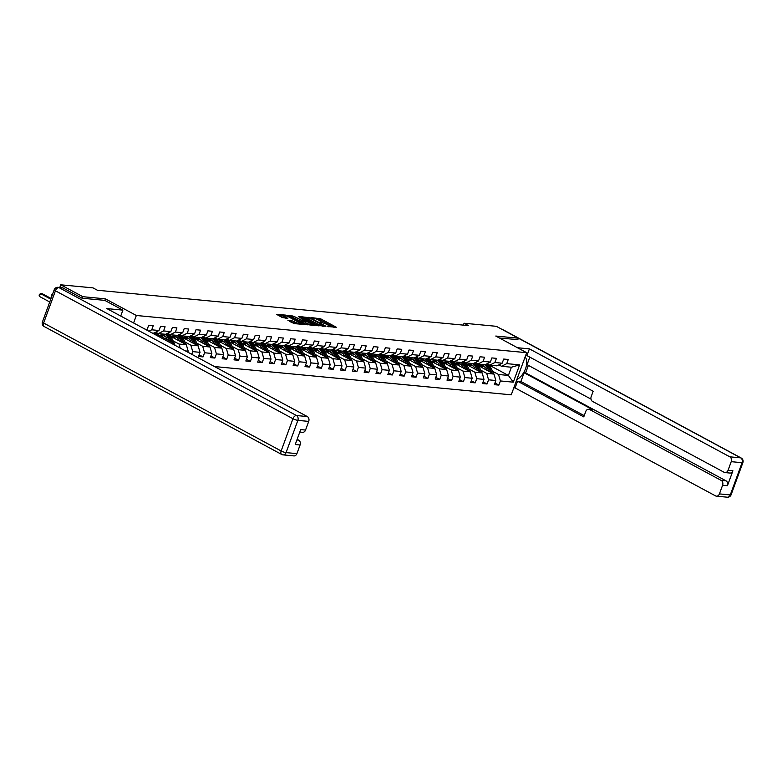 <?xml version="1.0" encoding="UTF-8"?>
<svg xmlns="http://www.w3.org/2000/svg" width="782" height="782" viewBox="0 0 782 782"><rect width="100%" height="100%" fill="white"/><g stroke="black" fill="none" stroke-linecap="round" stroke-linejoin="round"><path stroke-width="1.17" d="M327.423 326.514L336.338 327.247L320.737 318.841L311.216 317.551L313.455 318.303A3.881 0.753 20.1 0 1 318.606 320.024L319.906 320.718A3.881 0.753 20.1 0 1 321.167 321.832A3.881 0.753 20.1 0 1 320.297 321.988L319.359 322.164L321.51 322.643A3.881 0.753 20.1 0 1 326.671 324.364L327.971 325.068A3.881 0.753 20.1 0 1 329.232 326.172A3.881 0.753 20.1 0 1 328.362 326.329L327.423 326.514M288.02 320.317L294.13 323.611L303.191 324.393L285.586 315.107L276.525 314.315L282.204 317.512L287.854 318.362L284.834 316.602A3.245 0.635 20.1 0 1 283.778 315.674A3.245 0.635 20.1 0 1 285.645 315.762A3.245 0.635 20.1 0 1 288.812 316.984L299.086 322.516A3.245 0.635 20.1 0 1 300.141 323.435A3.245 0.635 20.1 0 1 298.274 323.357A3.245 0.635 20.1 0 1 295.107 322.135L291.784 320.669L287.923 320.581M104.856 300.415L105.433 298.851L82.824 296.691L60.752 284.804L59.774 287.483M105.433 298.851L136.332 315.488L526.677 352.692L511.252 394.832L214.473 366.553M517.811 339.73L518.378 338.195L495.768 336.045L526.677 352.692M518.378 338.195L496.306 326.309L464.068 323.24L463.374 325.126M60.752 284.804L92.99 287.874L97.408 290.249L468.477 325.615L464.068 323.24M315.674 325.273L325.947 326.25L310.346 317.854L299.682 316.524L315.674 325.273M314.491 325.547L304.1 324.168L288.099 315.42L293.749 316.27L301.686 320.219L304.452 320.405L298.509 316.612L314.491 325.547M133.595 322.986L136.332 315.488M145.081 329.173L147.192 329.378L148.707 325.214L153.262 325.654L151.737 329.808L159.02 330.503L160.545 326.348L165.09 326.778L163.575 330.933L170.857 331.627L172.372 327.472L176.928 327.902L175.403 332.067L182.685 332.761L184.21 328.596L188.755 329.036L187.24 333.191L194.523 333.885L196.038 329.73L200.593 330.16L199.068 334.315L206.35 335.009L207.875 330.854L212.43 331.285L210.905 335.449L218.188 336.143L219.713 331.979L224.258 332.418L222.733 336.573L230.016 337.267L231.54 333.112L236.096 333.543L234.571 337.697L241.853 338.391L243.378 334.237L247.923 334.676L246.408 338.831L253.691 339.525L255.206 335.37L259.761 335.801L258.236 339.955L265.518 340.649L267.043 336.495L271.589 336.925L270.073 341.089L277.356 341.783L278.871 337.619L283.426 338.059L281.901 342.213L289.184 342.907L290.709 338.753L295.254 339.183L293.739 343.337L301.021 344.031L302.536 339.877L307.091 340.307L305.567 344.471L312.849 345.165L314.374 341.001L318.929 341.441L317.404 345.595L324.686 346.289L326.211 342.135L330.757 342.565L329.232 346.719L336.514 347.413L338.039 343.259L342.594 343.689L341.069 347.853L348.352 348.547L349.877 344.383L354.422 344.823L352.907 348.977L360.189 349.671L361.704 345.517L366.259 345.947L364.735 350.101L372.017 350.795L373.542 346.641L378.087 347.071L376.572 351.235L383.854 351.929L385.37 347.765L389.925 348.205L388.4 352.359L395.682 353.053L397.207 348.899L401.752 349.329L400.237 353.484L407.52 354.178L409.035 350.023L413.59 350.453L412.065 354.617L419.348 355.311L420.872 351.147L425.428 351.587L423.903 355.742L431.185 356.436L432.7 352.281L437.255 352.711L435.73 356.875L443.013 357.56L444.538 353.405L449.093 353.845L447.568 358L454.85 358.694L456.375 354.539L460.921 354.969L459.405 359.124L466.688 359.818L468.203 355.663L472.758 356.093L471.233 360.258L478.516 360.952L480.04 356.788L484.586 357.227L483.071 361.382L490.353 362.076L491.868 357.921L496.423 358.352L494.898 362.506L502.181 363.2L503.706 359.046L508.251 359.476L506.736 363.64L519.629 364.862L513.295 382.173L500.402 380.951L498.877 385.106L494.322 384.676L495.847 380.511L488.564 379.817L487.039 383.982L482.494 383.542L484.009 379.387L476.737 378.693L475.212 382.848L470.656 382.418L472.181 378.263L464.899 377.569L463.374 381.724L458.829 381.293L460.344 377.129L453.061 376.435L451.546 380.599L446.991 380.16L448.516 376.005L441.234 375.311L439.709 379.466L435.163 379.035L436.679 374.881L429.396 374.187L427.881 378.341L423.326 377.911L424.851 373.747L417.568 373.053L416.044 377.217L411.498 376.777L413.013 372.623L405.731 371.929L404.216 376.083L399.661 375.653L401.186 371.499L393.903 370.805L392.378 374.959L387.823 374.519L389.348 370.365L382.066 369.671L380.541 373.825L375.995 373.395L377.52 369.241L370.238 368.547L368.713 372.701L364.158 372.271L365.683 368.107L358.4 367.413L356.875 371.577L352.33 371.137L353.845 366.983L346.563 366.289L345.048 370.443L340.493 370.013L342.017 365.859L334.735 365.165L333.21 369.319L328.665 368.889L330.18 364.725L322.898 364.031L321.382 368.195L316.827 367.755L318.352 363.601L311.07 362.907L309.545 367.061L305 366.631L306.515 362.477L299.232 361.783L297.717 365.937L293.162 365.507L294.687 361.343L287.405 360.649L285.88 364.813L281.325 364.373L282.849 360.219L275.567 359.525L274.042 363.679L269.497 363.249L271.022 359.094L263.739 358.4L262.214 362.555L257.659 362.125L259.184 357.961L251.902 357.266L250.377 361.431L245.831 360.991L247.347 356.836L240.064 356.142L238.549 360.297L233.994 359.867L235.519 355.712L228.236 355.018L226.712 359.173L222.166 358.743L223.681 354.578L216.399 353.884L214.884 358.048L210.329 357.609L211.854 353.454L204.571 352.76L203.046 356.915L198.501 356.484L200.016 352.33L192.734 351.636L191.756 354.314M187.817 352.193L188.188 351.196L185.49 350.942M159.02 330.503L153.819 333.152L152.187 332.995M151.737 329.808L148.922 331.245M155.745 332.174L158.375 333.591L165.657 334.285L170.857 331.627M163.575 330.933L158.375 333.591M171.326 343.308L174.484 343.611L158.805 335.165M167.583 333.298L170.202 334.716L177.485 335.41L182.685 332.761M174.484 343.611L174.963 345.273M175.403 332.067L170.202 334.716M170.642 336.299L186.321 344.735L179.039 344.041L173.125 340.864M165.774 336.905L163.536 335.693M179.41 334.432L182.04 335.849L189.322 336.543L194.523 333.885M179.039 344.041L180.212 348.098M186.321 344.735L188.188 351.196M187.24 333.191L182.04 335.849M182.48 337.423L198.149 345.869L190.867 345.175L184.953 341.988M177.602 338.029L175.373 336.827M191.248 335.556L193.868 336.974L201.15 337.668L206.35 335.009M190.867 345.175L192.734 351.636M198.149 345.869L200.016 352.33M199.068 334.315L193.868 336.974M194.307 338.547L209.987 346.993L202.704 346.299L196.79 343.112M189.44 339.153L187.201 337.951M203.076 336.68L205.705 338.098L212.987 338.792L218.188 336.143M202.704 346.299L204.571 352.76M209.987 346.993L211.854 353.454M210.905 335.449L205.705 338.098M206.145 339.681L221.824 348.127L214.542 347.433L208.618 344.246M201.277 340.287L199.039 339.075M214.913 337.814L217.543 339.232L224.825 339.926L230.016 337.267M214.542 347.433L216.399 353.884M221.824 348.127L223.681 354.578M222.733 336.573L217.543 339.232M217.973 340.805L233.652 349.251L226.369 348.557L220.456 345.37M213.105 341.411L210.866 340.209M226.741 338.938L229.37 340.356L236.653 341.05L241.853 338.391M226.369 348.557L228.236 355.018M233.652 349.251L235.519 355.712M234.571 337.697L229.37 340.356M229.81 341.93L245.489 350.375L238.207 349.681L232.293 346.494M224.942 342.536L222.704 341.333M238.578 340.062L241.208 341.48L248.49 342.174L253.691 339.525M238.207 349.681L240.064 356.142M245.489 350.375L247.347 356.836M246.408 338.831L241.208 341.48M241.638 343.063L257.317 351.509L250.035 350.815L244.121 347.628M236.77 343.669L234.532 342.457M250.406 341.196L253.036 342.614L260.318 343.308L265.518 340.649M250.035 350.815L251.902 357.266M257.317 351.509L259.184 357.961M258.236 339.955L253.036 342.614M253.476 344.188L269.155 352.633L261.872 351.939L255.958 348.752M248.608 344.794L246.369 343.591M262.244 342.32L264.873 343.738L272.156 344.432L277.356 341.783M261.872 351.939L263.739 358.4M269.155 352.633L271.022 359.094M270.073 341.089L264.873 343.738M265.303 345.312L280.982 353.757L273.7 353.063L267.786 349.877M260.435 345.918L258.197 344.715M274.081 343.454L276.701 344.862L283.983 345.556L289.184 342.907M273.7 353.063L275.567 359.525M280.982 353.757L282.849 360.219M281.901 342.213L276.701 344.862M277.141 346.446L292.82 354.891L285.538 354.197L279.624 351.01M272.273 347.052L270.034 345.84M285.909 344.579L288.538 345.996L295.821 346.69L301.021 344.031M285.538 354.197L287.405 360.649M292.82 354.891L294.687 361.343M293.739 343.337L288.538 345.996M288.978 347.57L304.648 356.015L297.365 355.321L291.451 352.135M284.101 348.176L281.872 346.973M297.747 345.703L300.366 347.12L307.649 347.814L312.849 345.165M297.365 355.321L299.232 361.783M304.648 356.015L306.515 362.477M305.567 344.471L300.366 347.12M300.806 348.694L316.485 357.139L309.203 356.445L303.289 353.259M295.938 349.3L293.7 348.098M309.574 346.837L312.204 348.244L319.486 348.938L324.686 346.289M309.203 356.445L311.07 362.907M316.485 357.139L318.352 363.601M317.404 345.595L312.204 348.244M312.644 349.828L328.323 358.273L321.04 357.579L315.117 354.393M307.776 350.434L305.537 349.222M321.412 347.961L324.041 349.378L331.324 350.072L336.514 347.413M321.04 357.579L322.898 364.031M328.323 358.273L330.18 364.725M329.232 346.719L324.041 349.378M324.471 350.952L340.15 359.397L332.868 358.703L326.954 355.517M319.603 351.558L317.365 350.356M333.24 349.085L335.869 350.502L343.151 351.196L348.352 348.547M332.868 358.703L334.735 365.165M340.15 359.397L342.017 365.859M341.069 347.853L335.869 350.502M336.309 352.086L351.988 360.522L344.706 359.828L338.792 356.641M331.441 352.692L329.202 351.48M345.077 350.219L347.707 351.626L354.989 352.32L360.189 349.671M344.706 359.828L346.563 366.289M351.988 360.522L353.845 366.983M352.907 348.977L347.707 351.626M348.137 353.21L363.816 361.655L356.533 360.961L350.619 357.775M343.269 353.816L341.03 352.614M356.905 351.343L359.534 352.76L366.817 353.454L372.017 350.795M356.533 360.961L358.4 367.413M363.816 361.655L365.683 368.107M364.735 350.101L359.534 352.76M359.974 354.334L375.653 362.78L368.371 362.086L362.457 358.899M355.106 354.94L352.868 353.738M368.742 352.467L371.372 353.884L378.654 354.578L383.854 351.929M368.371 362.086L370.238 368.547M375.653 362.78L377.52 369.241M376.572 351.235L371.372 353.884M371.802 355.468L387.481 363.904L380.199 363.219L374.285 360.033M366.934 356.074L364.695 354.862M380.58 353.601L383.2 355.018L390.482 355.712L395.682 353.053M380.199 363.219L382.066 369.671M387.481 363.904L389.348 370.365M388.4 352.359L383.2 355.018M383.639 356.592L399.319 365.038L392.036 364.344L386.122 361.157M378.771 357.198L376.533 355.996M392.408 354.725L395.037 356.142L402.319 356.836L407.52 354.178M392.036 364.344L393.903 370.805M399.319 365.038L401.186 371.499M400.237 353.484L395.037 356.142M395.477 357.716L411.146 366.162L403.864 365.468L397.95 362.281M390.599 358.322L388.371 357.12M404.245 355.849L406.865 357.266L414.147 357.961L419.348 355.311M403.864 365.468L405.731 371.929M411.146 366.162L413.013 372.623M412.065 354.617L406.865 357.266M407.305 358.85L422.984 367.296L415.701 366.602L409.788 363.415M402.437 359.456L400.198 358.244M416.073 356.983L418.702 358.4L425.985 359.094L431.185 356.436M415.701 366.602L417.568 373.053M422.984 367.296L424.851 373.747M423.903 355.742L418.702 358.4M419.142 359.974L434.821 368.42L427.539 367.726L421.615 364.539M414.274 360.58L412.036 359.378M427.91 358.107L430.54 359.525L437.822 360.219L443.013 357.56M427.539 367.726L429.396 374.187M434.821 368.42L436.679 374.881M435.73 356.875L430.54 359.525M430.97 361.098L446.649 369.544L439.367 368.85L433.453 365.663M426.102 361.704L423.864 360.502M439.738 359.241L442.368 360.649L449.65 361.343L454.85 358.694M439.367 368.85L441.234 375.311M446.649 369.544L448.516 376.005M447.568 358L442.368 360.649M442.808 362.232L458.487 370.678L451.204 369.984L445.29 366.797M437.94 362.838L435.701 361.626M451.576 360.365L454.205 361.783L461.488 362.477L466.688 359.818M451.204 369.984L453.061 376.435M458.487 370.678L460.344 377.129M459.405 359.124L454.205 361.783M454.635 363.356L470.314 371.802L463.032 371.108L457.118 367.921M449.767 363.962L447.529 362.76M463.403 361.489L466.033 362.907L473.315 363.601L478.516 360.952M463.032 371.108L464.899 377.569M470.314 371.802L472.181 378.263M471.233 360.258L466.033 362.907M466.473 364.48L482.152 372.926L474.87 372.232L468.956 369.045M461.605 365.086L459.366 363.884M475.241 362.623L477.87 364.031L485.153 364.725L490.353 362.076M474.87 372.232L476.737 378.693M482.152 372.926L484.009 379.387M483.071 361.382L477.87 364.031M478.301 365.614L493.98 374.06L486.697 373.366L480.783 370.179M473.433 366.22L471.194 365.008M487.078 363.747L489.698 365.165L496.981 365.859L502.181 363.2M486.697 373.366L488.564 379.817M493.98 374.06L495.847 380.511M494.898 362.506L489.698 365.165M486.883 363.845L508.398 375.428L498.535 374.49L492.621 371.303M485.27 367.345L483.032 366.142M498.906 364.871L501.536 366.289L511.399 367.227L519.629 364.862M498.535 374.49L500.402 380.951M511.399 367.227L508.398 375.428L513.295 382.173M506.736 363.64L501.536 366.289M82.824 296.691L82.266 298.235M147.192 329.378L146.293 329.828M478.77 364.304L476.727 364.119M494.947 382.985L498.877 385.106M483.11 381.86L487.039 383.982M467.255 363.024L467.284 363.043A9.462 7.449 -84.6 0 0 465.847 363.786M466.942 363.18L464.889 362.985M471.272 380.736L475.212 382.848M455.417 361.9L455.447 361.91A9.462 7.449 -84.6 0 0 454.01 362.653M455.104 362.056L453.061 361.861M459.445 379.602L463.374 381.724M443.58 360.766L443.619 360.785A9.462 7.449 -84.6 0 0 442.182 361.528M443.267 360.922L441.224 360.727M447.607 378.478L451.546 380.599M431.439 359.798L429.386 359.603M435.779 377.344L439.709 379.466M419.602 358.674L417.559 358.479M423.942 376.22L427.881 378.341M407.774 357.54L405.721 357.345M412.114 375.096L416.044 377.217M395.936 356.416L393.893 356.221M400.276 373.962L404.216 376.083M384.109 355.292L382.056 355.096M388.449 372.838L392.378 374.959M372.271 354.158L370.228 353.963M376.611 371.714L380.541 373.825M360.756 352.877L360.785 352.887A9.462 7.449 -84.6 0 0 359.349 353.64M360.443 353.034L358.391 352.838M364.774 370.58L368.713 372.701M348.919 351.744L348.948 351.763A9.462 7.449 -84.6 0 0 347.511 352.506M348.606 351.91L346.563 351.714M352.946 369.456L356.875 371.577M337.081 350.619L337.12 350.639A9.462 7.449 -84.6 0 0 335.683 351.382M336.768 350.776L334.725 350.58M341.108 368.332L345.048 370.443M324.941 349.652L322.888 349.456M329.281 367.198L333.21 369.319M313.103 348.518L311.06 348.332M317.443 366.074L321.382 368.195M301.275 347.394L299.223 347.198M305.615 364.95L309.545 367.061M289.438 346.27L287.395 346.074M293.778 363.816L297.717 365.937M277.61 345.136L275.557 344.94M281.95 362.692L285.88 364.813M265.772 344.012L263.73 343.816M270.113 361.567L274.042 363.679M253.945 342.887L251.892 342.692M258.275 360.434L262.214 362.555M242.107 341.754L240.064 341.558M246.447 359.309L250.377 361.431M230.27 340.629L228.227 340.434M234.61 358.176L238.549 360.297M218.442 339.505L216.389 339.31M222.782 357.051L226.712 359.173M206.604 338.371L204.561 338.176M210.945 355.927L214.884 358.048M194.777 337.247L192.724 337.052M199.117 354.793L203.046 356.915M182.939 336.123L180.896 335.928M171.111 334.989L169.059 334.794M159.274 333.865L157.231 333.67M334.129 327.414L320.317 319.985L316.984 319.281M307.043 318.333L301.862 317.834M324.041 325.918L310.258 318.264L308.049 317.785A3.881 0.753 20.1 0 0 307.179 317.942A3.881 0.753 20.1 0 0 308.44 319.056L317.805 324.09A3.881 0.753 20.1 0 0 322.956 325.82L324.041 325.918L323.846 326.436M307.179 317.942L306.759 319.085A3.881 0.753 20.1 0 0 308.03 320.19L308.44 319.056M319.007 325.977A3.881 0.753 20.1 0 1 317.384 325.234L308.03 320.19M290.288 316.739L291.715 316.866L292.136 315.733M302.429 321.461L299.653 320.815L291.715 316.866M311.51 324.97L312.165 325.322M306.642 323.21A3.245 0.635 20.1 0 0 309.809 324.432A3.245 0.635 20.1 0 0 311.676 324.52A3.245 0.635 20.1 0 0 310.62 323.592L307.003 321.646L302.898 320.864L306.642 323.21L306.221 324.354A3.245 0.635 20.1 0 0 307.297 324.862M302.478 322.008L303.015 321.265M306.221 324.354L302.605 322.399M295.704 323.758A3.245 0.635 20.1 0 1 294.687 323.269L289.936 321.676M283.778 315.674L283.358 316.818A3.245 0.635 20.1 0 0 284.413 317.736L284.834 316.602M285.244 318.186L284.413 317.736M283.622 316.104L278.715 315.635M300.581 324.217L299.975 323.895M493.862 373.992A3.275 2.581 -84.6 0 0 493.598 373.278L491.106 368.283A9.462 7.449 -84.6 0 0 486.14 364.226M483.55 365.956A7.849 6.188 -84.6 0 0 481.321 367.237M489.053 371.401L487.313 367.921A9.462 7.449 -84.6 0 0 484.42 364.656M479.151 364.158A9.462 7.449 -84.6 0 0 477.685 364.911M486.961 370.277L486.238 368.821A7.849 6.188 -84.6 0 0 481.692 365.389A7.849 6.188 -84.6 0 0 478.897 365.937M492.113 373.053L489.669 368.146A9.462 7.449 -84.6 0 0 485.798 364.402M480.353 366.709A7.849 6.188 95.4 0 1 482.856 365.644M485.456 364.568A9.462 7.449 95.4 0 1 488.76 368.058L490.93 372.418M482.406 365.517A7.849 6.188 -84.6 0 0 479.767 366.396M516.814 379.622A13.91 8.133 118.3 0 0 525.543 368.713A13.91 8.133 118.3 0 0 525.123 356.924M513.823 387.813L515.094 387.931L517.557 381.205L583.773 416.874L585.738 411.528A3.705 2.923 -84.6 0 1 588.738 409.26A3.705 2.923 -84.6 0 1 589.628 409.533L721.19 480.402L726.048 480.862A3.705 2.923 95.4 0 1 727.446 485.7L732.91 470.784A3.705 2.923 95.4 0 1 729.909 473.051L725.051 472.582A3.705 2.923 -84.6 0 0 728.052 470.324L731.219 461.663A3.705 2.923 -84.6 0 0 729.821 456.825L740.671 457.851L502.982 329.906M528.368 365.38L525.621 372.906L524.096 372.76L520.89 381.528L517.557 381.205M529.815 357.139L527.058 364.666L591.006 399.113M725.051 472.582A3.705 2.923 -84.6 0 1 724.152 472.308L592.59 401.449A3.705 2.923 -84.6 0 1 591.192 396.601L593.157 391.254L526.931 355.585L529.394 348.86L729.821 456.825M517.459 347.726L529.394 348.86M515.094 387.931L715.52 495.886A3.705 2.923 -84.6 0 0 716.42 496.159A3.705 2.923 -84.6 0 0 719.42 493.901L722.588 485.241A3.705 2.923 -84.6 0 0 721.19 480.402M517.84 339.652L499.366 337.98M524.096 372.76L592.971 409.856L589.628 409.533M525.621 372.906L726.048 480.862M520.89 381.528L584.222 415.643M588.738 409.26L592.072 409.582A3.705 2.923 95.4 0 1 592.971 409.856M63.049 287.981L58.953 287.59A3.705 2.923 -84.6 0 0 58.054 287.317L62.149 287.708A3.705 2.923 95.4 0 1 63.049 287.981L82.032 298.206L104.788 300.376L122.891 310.131L120.721 316.055M122.891 310.131L106.89 308.597L307.316 416.562A3.705 2.923 95.4 0 1 308.714 421.4L305.547 430.061A3.705 2.923 95.4 0 1 302.546 432.329L299.789 432.065M296.896 439.963L298.685 440.139A3.705 2.923 95.4 0 1 300.083 444.978L296.916 453.638A3.705 2.923 95.4 0 1 293.915 455.906L283.074 454.87A3.705 2.923 -84.6 0 0 286.075 452.602L296.916 453.638M305.547 430.061L300.689 429.601L295.234 444.518L300.083 444.978M298.685 440.139L297.14 439.298M482.035 372.867A3.275 2.581 -84.6 0 0 481.771 372.144L479.278 367.149A9.462 7.449 -84.6 0 0 474.312 363.092M471.722 364.823A7.849 6.188 -84.6 0 0 469.483 366.103M477.225 370.277L475.485 366.787A9.462 7.449 -84.6 0 0 472.592 363.532M475.133 369.143L474.4 367.687A7.849 6.188 -84.6 0 0 469.855 364.265A7.849 6.188 -84.6 0 0 467.069 364.803M480.285 371.929L477.831 367.012A9.462 7.449 -84.6 0 0 473.96 363.268M468.516 365.585A7.849 6.188 95.4 0 1 471.018 364.52M473.628 363.444A9.462 7.449 95.4 0 1 476.922 366.924L479.102 371.284M470.578 364.383A7.849 6.188 -84.6 0 0 467.929 365.272M470.197 371.733A3.275 2.581 -84.6 0 0 469.933 371.02L467.44 366.025A9.462 7.449 -84.6 0 0 462.475 361.968M459.884 363.698A7.849 6.188 -84.6 0 0 457.656 364.979M465.388 369.143L463.648 365.663A9.462 7.449 -84.6 0 0 460.754 362.408M463.296 368.019L462.573 366.562A7.849 6.188 -84.6 0 0 458.027 363.131A7.849 6.188 -84.6 0 0 455.232 363.679M468.447 370.795L466.004 365.888A9.462 7.449 -84.6 0 0 462.133 362.144M456.678 364.461A7.849 6.188 95.4 0 1 459.19 363.395M461.791 362.31A9.462 7.449 95.4 0 1 465.095 365.8L467.265 370.16M458.741 363.259A7.849 6.188 -84.6 0 0 456.102 364.148M458.36 370.609A3.275 2.581 -84.6 0 0 458.105 369.896L455.613 364.901A9.462 7.449 -84.6 0 0 450.637 360.844M448.057 362.574A7.849 6.188 -84.6 0 0 445.818 363.855M453.56 368.019L451.82 364.539A9.462 7.449 -84.6 0 0 448.927 361.274M451.458 366.895L450.735 365.438A7.849 6.188 -84.6 0 0 446.19 362.007A7.849 6.188 -84.6 0 0 443.404 362.555M456.62 369.671L454.166 364.754A9.462 7.449 -84.6 0 0 450.295 361.02M444.85 363.327A7.849 6.188 95.4 0 1 447.353 362.262M449.963 361.186A9.462 7.449 95.4 0 1 453.257 364.676L455.427 369.026M446.903 362.134A7.849 6.188 -84.6 0 0 444.264 363.014M446.532 369.485A3.275 2.581 -84.6 0 0 446.268 368.762L443.775 363.767A9.462 7.449 -84.6 0 0 438.81 359.71M436.219 361.44A7.849 6.188 -84.6 0 0 433.99 362.721M441.722 366.895L439.983 363.405A9.462 7.449 -84.6 0 0 437.089 360.15M431.811 359.642A9.462 7.449 -84.6 0 0 430.344 360.404M439.631 365.761L438.898 364.304A7.849 6.188 -84.6 0 0 434.362 360.883A7.849 6.188 -84.6 0 0 431.566 361.421M444.782 368.537L442.338 363.63A9.462 7.449 -84.6 0 0 438.467 359.886M433.013 362.203A7.849 6.188 95.4 0 1 435.525 361.137M438.125 360.062A9.462 7.449 95.4 0 1 441.429 363.542L443.599 367.902M435.075 361.001A7.849 6.188 -84.6 0 0 432.436 361.89M434.694 368.351A3.275 2.581 -84.6 0 0 434.43 367.638L431.947 362.643A9.462 7.449 -84.6 0 0 426.972 358.586M424.382 360.316A7.849 6.188 -84.6 0 0 422.153 361.597M429.885 365.761L428.155 362.281A9.462 7.449 -84.6 0 0 425.261 359.026M419.983 358.518A9.462 7.449 -84.6 0 0 418.517 359.27M427.793 364.637L427.07 363.18A7.849 6.188 -84.6 0 0 422.524 359.749A7.849 6.188 -84.6 0 0 419.738 360.297M432.954 367.413L430.501 362.506A9.462 7.449 -84.6 0 0 426.63 358.762M421.185 361.079A7.849 6.188 95.4 0 1 423.688 360.013M426.298 358.928A9.462 7.449 95.4 0 1 429.592 362.418L431.762 366.778M423.238 359.876A7.849 6.188 -84.6 0 0 420.599 360.766M422.867 367.227A3.275 2.581 -84.6 0 0 422.603 366.514L420.11 361.509A9.462 7.449 -84.6 0 0 415.144 357.462M412.554 359.182A7.849 6.188 -84.6 0 0 410.315 360.473M418.057 364.637L416.317 361.157A9.462 7.449 -84.6 0 0 413.424 357.892M408.145 357.394A9.462 7.449 -84.6 0 0 406.679 358.146M415.965 363.513L415.232 362.046A7.849 6.188 -84.6 0 0 410.697 358.625A7.849 6.188 -84.6 0 0 407.901 359.173M421.117 366.289L418.673 361.372A9.462 7.449 -84.6 0 0 414.802 357.628M409.348 359.945A7.849 6.188 95.4 0 1 411.85 358.879M414.46 357.804A9.462 7.449 95.4 0 1 417.764 361.294L419.934 365.644M411.41 358.752A7.849 6.188 -84.6 0 0 408.771 359.632M411.029 366.103A3.275 2.581 -84.6 0 0 410.765 365.38L408.282 360.385A9.462 7.449 -84.6 0 0 403.307 356.328M400.716 358.058A7.849 6.188 -84.6 0 0 398.488 359.339M406.22 363.513L404.49 360.023A9.462 7.449 -84.6 0 0 401.596 356.768M396.318 356.26A9.462 7.449 -84.6 0 0 394.851 357.022M404.128 362.379L403.404 360.922A7.849 6.188 -84.6 0 0 398.859 357.501A7.849 6.188 -84.6 0 0 396.073 358.039M409.289 365.155L406.836 360.248A9.462 7.449 -84.6 0 0 402.965 356.504M397.52 358.821A7.849 6.188 95.4 0 1 400.022 357.755M402.632 356.68A9.462 7.449 95.4 0 1 405.926 360.16L408.096 364.52M399.573 357.618A7.849 6.188 -84.6 0 0 396.933 358.508M399.201 364.969A3.275 2.581 -84.6 0 0 398.937 364.256L396.445 359.261A9.462 7.449 -84.6 0 0 391.479 355.204M388.889 356.934A7.849 6.188 -84.6 0 0 386.65 358.215M394.392 362.379L392.652 358.899A9.462 7.449 -84.6 0 0 389.759 355.634M384.48 355.136A9.462 7.449 -84.6 0 0 383.014 355.888M392.3 361.255L391.567 359.798A7.849 6.188 -84.6 0 0 387.022 356.367A7.849 6.188 -84.6 0 0 384.236 356.915M397.452 364.031L395.008 359.124A9.462 7.449 -84.6 0 0 391.127 355.38M385.682 357.697A7.849 6.188 95.4 0 1 388.185 356.631M390.795 355.546A9.462 7.449 95.4 0 1 394.089 359.036L396.269 363.395M387.745 356.494A7.849 6.188 -84.6 0 0 385.106 357.384M387.364 363.845A3.275 2.581 -84.6 0 0 387.1 363.131L384.607 358.127A9.462 7.449 -84.6 0 0 379.641 354.07M377.051 355.8A7.849 6.188 -84.6 0 0 374.822 357.091M382.554 361.255L380.814 357.765A9.462 7.449 -84.6 0 0 377.921 354.51M372.652 354.011A9.462 7.449 -84.6 0 0 371.186 354.764M380.463 360.131L379.739 358.664A7.849 6.188 -84.6 0 0 375.194 355.243A7.849 6.188 -84.6 0 0 372.398 355.781M385.614 362.907L383.17 357.99A9.462 7.449 -84.6 0 0 379.299 354.246M373.855 356.563A7.849 6.188 95.4 0 1 376.357 355.497M378.957 354.422A9.462 7.449 95.4 0 1 382.261 357.902L384.431 362.262M375.907 355.37A7.849 6.188 -84.6 0 0 373.268 356.25M375.536 362.721A3.275 2.581 -84.6 0 0 375.272 361.998L372.779 357.003A9.462 7.449 -84.6 0 0 367.814 352.946M365.223 354.676A7.849 6.188 -84.6 0 0 362.985 355.957M370.727 360.131L368.987 356.641A9.462 7.449 -84.6 0 0 366.093 353.386M368.635 358.997L367.902 357.54A7.849 6.188 -84.6 0 0 363.356 354.119A7.849 6.188 -84.6 0 0 360.57 354.657M373.786 361.773L371.333 356.866A9.462 7.449 -84.6 0 0 367.462 353.122M362.017 355.439A7.849 6.188 95.4 0 1 364.52 354.373M367.129 353.298A9.462 7.449 95.4 0 1 370.424 356.778L372.603 361.137M364.08 354.236A7.849 6.188 -84.6 0 0 361.431 355.126M363.698 361.587A3.275 2.581 -84.6 0 0 363.435 360.873L360.942 355.878A9.462 7.449 -84.6 0 0 355.976 351.822M353.386 353.552A7.849 6.188 -84.6 0 0 351.157 354.833M358.889 358.997L357.149 355.517A9.462 7.449 -84.6 0 0 354.256 352.252M356.797 357.873L356.074 356.416A7.849 6.188 -84.6 0 0 351.529 352.985A7.849 6.188 -84.6 0 0 348.733 353.532M361.949 360.649L359.505 355.742A9.462 7.449 -84.6 0 0 355.634 351.998M350.18 354.314A7.849 6.188 95.4 0 1 352.692 353.239M355.292 352.164A9.462 7.449 95.4 0 1 358.596 355.654L360.766 360.013M352.242 353.112A7.849 6.188 -84.6 0 0 349.603 353.992M351.861 360.463A3.275 2.581 -84.6 0 0 351.607 359.74L349.114 354.745A9.462 7.449 -84.6 0 0 344.139 350.688M341.558 352.418A7.849 6.188 -84.6 0 0 339.32 353.708M347.061 357.873L345.321 354.383A9.462 7.449 -84.6 0 0 342.428 351.128M344.96 356.748L344.236 355.282A7.849 6.188 -84.6 0 0 339.691 351.861A7.849 6.188 -84.6 0 0 336.905 352.399M350.121 359.525L347.667 354.608A9.462 7.449 -84.6 0 0 343.797 350.864M338.352 353.181A7.849 6.188 95.4 0 1 340.854 352.115M343.464 351.04A9.462 7.449 95.4 0 1 346.758 354.52L348.928 358.879M340.405 351.978A7.849 6.188 -84.6 0 0 337.765 352.868M340.033 359.339A3.275 2.581 -84.6 0 0 339.769 358.615L337.277 353.62A9.462 7.449 -84.6 0 0 332.311 349.564M329.721 351.294A7.849 6.188 -84.6 0 0 327.492 352.574M335.224 356.748L333.484 353.259A9.462 7.449 -84.6 0 0 330.591 350.004M325.312 349.495A9.462 7.449 -84.6 0 0 323.846 350.258M333.132 355.615L332.409 354.158A7.849 6.188 -84.6 0 0 327.863 350.737A7.849 6.188 -84.6 0 0 325.068 351.274M338.283 358.391L335.84 353.484A9.462 7.449 -84.6 0 0 331.969 349.74M326.514 352.056A7.849 6.188 95.4 0 1 329.027 350.991M331.627 349.916A9.462 7.449 95.4 0 1 334.931 353.396L337.101 357.755M328.577 350.854A7.849 6.188 -84.6 0 0 325.938 351.744M328.196 358.205A3.275 2.581 -84.6 0 0 327.932 357.491L325.449 352.496A9.462 7.449 -84.6 0 0 320.473 348.44M317.883 350.17A7.849 6.188 -84.6 0 0 315.654 351.45M323.386 355.615L321.656 352.135A9.462 7.449 -84.6 0 0 318.763 348.87M313.484 348.371A9.462 7.449 -84.6 0 0 312.018 349.124M321.294 354.49L320.571 353.034A7.849 6.188 -84.6 0 0 316.026 349.603A7.849 6.188 -84.6 0 0 313.24 350.15M326.456 357.266L324.002 352.359A9.462 7.449 -84.6 0 0 320.131 348.616M314.687 350.923A7.849 6.188 95.4 0 1 317.189 349.857M319.799 348.782A9.462 7.449 95.4 0 1 323.093 352.271L325.263 356.631M316.739 349.73A7.849 6.188 -84.6 0 0 314.1 350.61M316.368 357.081A3.275 2.581 -84.6 0 0 316.104 356.357L313.611 351.362A9.462 7.449 -84.6 0 0 308.646 347.306M306.055 349.036A7.849 6.188 -84.6 0 0 303.817 350.326M311.559 354.49L309.819 351.001A9.462 7.449 -84.6 0 0 306.925 347.746M301.647 347.247A9.462 7.449 -84.6 0 0 300.18 348M309.467 353.366L308.734 351.9A7.849 6.188 -84.6 0 0 304.198 348.479A7.849 6.188 -84.6 0 0 301.402 349.016M314.618 356.142L312.174 351.226A9.462 7.449 -84.6 0 0 308.303 347.482M302.849 349.798A7.849 6.188 95.4 0 1 305.351 348.733M307.961 347.658A9.462 7.449 95.4 0 1 311.265 351.138L313.435 355.497M304.912 348.596A7.849 6.188 -84.6 0 0 302.272 349.486M304.53 355.947A3.275 2.581 -84.6 0 0 304.266 355.233L301.784 350.238A9.462 7.449 -84.6 0 0 296.808 346.182M294.218 347.912A7.849 6.188 -84.6 0 0 291.989 349.192M299.721 353.356L297.991 349.877A9.462 7.449 -84.6 0 0 295.097 346.622M289.819 346.113A9.462 7.449 -84.6 0 0 288.353 346.876M297.629 352.232L296.906 350.776A7.849 6.188 -84.6 0 0 292.36 347.355A7.849 6.188 -84.6 0 0 289.575 347.892M302.79 355.008L300.337 350.101A9.462 7.449 -84.6 0 0 296.466 346.358M291.021 348.674A7.849 6.188 95.4 0 1 293.524 347.609M296.134 346.534A9.462 7.449 95.4 0 1 299.428 350.013L301.598 354.373M293.074 347.472A7.849 6.188 -84.6 0 0 290.435 348.361M292.703 354.823A3.275 2.581 -84.6 0 0 292.439 354.109L289.946 349.114A9.462 7.449 -84.6 0 0 284.98 345.058M282.39 346.788A7.849 6.188 -84.6 0 0 280.152 348.068M287.893 352.232L286.153 348.752A9.462 7.449 -84.6 0 0 283.26 345.488M277.981 344.989A9.462 7.449 -84.6 0 0 276.515 345.742M285.801 351.108L285.068 349.652A7.849 6.188 -84.6 0 0 280.523 346.221A7.849 6.188 -84.6 0 0 277.737 346.768M290.953 353.884L288.509 348.977A9.462 7.449 -84.6 0 0 284.628 345.233M279.184 347.54A7.849 6.188 95.4 0 1 281.686 346.475M284.296 345.4A9.462 7.449 95.4 0 1 287.59 348.889L289.77 353.249M281.246 346.348A7.849 6.188 -84.6 0 0 278.607 347.228M280.865 353.699A3.275 2.581 -84.6 0 0 280.601 352.975L278.109 347.98A9.462 7.449 -84.6 0 0 273.143 343.924M270.552 345.654A7.849 6.188 -84.6 0 0 268.324 346.934M276.056 351.108L274.316 347.619A9.462 7.449 -84.6 0 0 271.422 344.363M266.154 343.855A9.462 7.449 -84.6 0 0 264.687 344.618M273.964 349.974L273.241 348.518A7.849 6.188 -84.6 0 0 268.695 345.097A7.849 6.188 -84.6 0 0 265.9 345.634M279.115 352.75L276.672 347.843A9.462 7.449 -84.6 0 0 272.801 344.1M267.356 346.416A7.849 6.188 95.4 0 1 269.858 345.351M272.459 344.276A9.462 7.449 95.4 0 1 275.763 347.755L277.933 352.115M269.409 345.214A7.849 6.188 -84.6 0 0 266.77 346.103M269.037 352.565A3.275 2.581 -84.6 0 0 268.773 351.851L266.281 346.856A9.462 7.449 -84.6 0 0 261.315 342.799M258.725 344.53A7.849 6.188 -84.6 0 0 256.486 345.81M264.228 349.974L262.488 346.494A9.462 7.449 -84.6 0 0 259.595 343.239M254.316 342.731A9.462 7.449 -84.6 0 0 252.85 343.484M262.136 348.85L261.403 347.394A7.849 6.188 -84.6 0 0 256.858 343.963A7.849 6.188 -84.6 0 0 254.072 344.51M267.288 351.626L264.834 346.719A9.462 7.449 -84.6 0 0 260.963 342.975M255.518 345.292A7.849 6.188 95.4 0 1 258.021 344.227M260.631 343.142A9.462 7.449 95.4 0 1 263.925 346.631L266.105 350.991M257.581 344.09A7.849 6.188 -84.6 0 0 254.932 344.979M257.2 351.441A3.275 2.581 -84.6 0 0 256.936 350.727L254.443 345.732A9.462 7.449 -84.6 0 0 249.478 341.675M246.887 343.396A7.849 6.188 -84.6 0 0 244.658 344.686M252.391 348.85L250.651 345.37A9.462 7.449 -84.6 0 0 247.757 342.105M242.479 341.607A9.462 7.449 -84.6 0 0 241.012 342.36M250.299 347.726L249.575 346.26A7.849 6.188 -84.6 0 0 245.03 342.839A7.849 6.188 -84.6 0 0 242.234 343.386M255.45 350.502L253.006 345.585A9.462 7.449 -84.6 0 0 249.135 341.851M243.691 344.158A7.849 6.188 95.4 0 1 246.193 343.093M248.793 342.017A9.462 7.449 95.4 0 1 252.097 345.507L254.267 349.857M245.744 342.966A7.849 6.188 -84.6 0 0 243.104 343.845M245.372 350.316A3.275 2.581 -84.6 0 0 245.108 349.593L242.615 344.598A9.462 7.449 -84.6 0 0 237.64 340.541M235.059 342.272A7.849 6.188 -84.6 0 0 232.821 343.552M240.563 347.726L238.823 344.236A9.462 7.449 -84.6 0 0 235.929 340.981M230.651 340.473A9.462 7.449 -84.6 0 0 229.185 341.235M238.461 346.592L237.738 345.136A7.849 6.188 -84.6 0 0 233.192 341.714A7.849 6.188 -84.6 0 0 230.407 342.252M243.622 349.368L241.169 344.461A9.462 7.449 -84.6 0 0 237.298 340.717M231.853 343.034A7.849 6.188 95.4 0 1 234.356 341.969M236.966 340.893A9.462 7.449 95.4 0 1 240.26 344.373L242.44 348.733M233.906 341.832A7.849 6.188 -84.6 0 0 231.267 342.721M233.535 349.183A3.275 2.581 -84.6 0 0 233.271 348.469L230.778 343.474A9.462 7.449 -84.6 0 0 225.812 339.417M223.222 341.148A7.849 6.188 -84.6 0 0 220.993 342.428M228.725 346.592L226.985 343.112A9.462 7.449 -84.6 0 0 224.092 339.847M218.813 339.349A9.462 7.449 -84.6 0 0 217.347 340.102M226.633 345.468L225.91 344.012A7.849 6.188 -84.6 0 0 221.365 340.581A7.849 6.188 -84.6 0 0 218.569 341.128M231.785 348.244L229.341 343.337A9.462 7.449 -84.6 0 0 225.47 339.593M220.016 341.91A7.849 6.188 95.4 0 1 222.528 340.844M225.128 339.759A9.462 7.449 95.4 0 1 228.432 343.249L230.602 347.609M222.078 340.708A7.849 6.188 -84.6 0 0 219.439 341.597M221.697 348.058A3.275 2.581 -84.6 0 0 221.433 347.345L218.95 342.34A9.462 7.449 -84.6 0 0 213.975 338.293M211.384 340.014A7.849 6.188 -84.6 0 0 209.156 341.304M216.888 345.468L215.158 341.978A9.462 7.449 -84.6 0 0 212.264 338.723M206.986 338.225A9.462 7.449 -84.6 0 0 205.519 338.977M214.796 344.344L214.073 342.878A7.849 6.188 -84.6 0 0 209.527 339.456A7.849 6.188 -84.6 0 0 206.741 339.994M219.957 347.12L217.504 342.203A9.462 7.449 -84.6 0 0 213.633 338.459M208.188 340.776A7.849 6.188 95.4 0 1 210.69 339.711M213.3 338.635A9.462 7.449 95.4 0 1 216.594 342.125L218.765 346.475M210.241 339.584A7.849 6.188 -84.6 0 0 207.601 340.463M209.869 346.934A3.275 2.581 -84.6 0 0 209.605 346.211L207.113 341.216A9.462 7.449 -84.6 0 0 202.147 337.159M199.557 338.889A7.849 6.188 -84.6 0 0 197.318 340.17M205.06 344.344L203.32 340.854A9.462 7.449 -84.6 0 0 200.427 337.599M195.148 337.091A9.462 7.449 -84.6 0 0 193.682 337.853M202.968 343.21L202.235 341.754A7.849 6.188 -84.6 0 0 197.699 338.332A7.849 6.188 -84.6 0 0 194.904 338.87M208.12 345.986L205.676 341.079A9.462 7.449 -84.6 0 0 201.805 337.335M196.35 339.652A7.849 6.188 95.4 0 1 198.853 338.586M201.463 337.511A9.462 7.449 95.4 0 1 204.767 340.991L206.937 345.351M198.413 338.45A7.849 6.188 -84.6 0 0 195.774 339.339M198.032 345.8A3.275 2.581 -84.6 0 0 197.768 345.087L195.285 340.092A9.462 7.449 -84.6 0 0 190.309 336.035M187.719 337.765A7.849 6.188 -84.6 0 0 185.49 339.046M193.222 343.21L191.492 339.73A9.462 7.449 -84.6 0 0 188.599 336.465M183.32 335.967A9.462 7.449 -84.6 0 0 181.854 336.719M191.131 342.086L190.407 340.629A7.849 6.188 -84.6 0 0 185.862 337.198A7.849 6.188 -84.6 0 0 183.076 337.746M196.292 344.862L193.838 339.955A9.462 7.449 -84.6 0 0 189.967 336.211M184.523 338.528A7.849 6.188 95.4 0 1 187.025 337.462M189.635 336.377A9.462 7.449 95.4 0 1 192.929 339.867L195.099 344.227M186.575 337.325A7.849 6.188 -84.6 0 0 183.936 338.205M186.204 344.676A3.275 2.581 -84.6 0 0 185.94 343.963L183.447 338.958A9.462 7.449 -84.6 0 0 178.482 334.901M175.891 336.631A7.849 6.188 -84.6 0 0 173.653 337.922M181.395 342.086L179.655 338.596A9.462 7.449 -84.6 0 0 176.761 335.341M171.483 334.843A9.462 7.449 -84.6 0 0 170.017 335.595M179.303 340.962L178.57 339.496A7.849 6.188 -84.6 0 0 174.024 336.074A7.849 6.188 -84.6 0 0 171.238 336.612M184.454 343.738L182.011 338.821A9.462 7.449 -84.6 0 0 178.13 335.077M172.685 337.394A7.849 6.188 95.4 0 1 175.188 336.328M177.797 335.253A9.462 7.449 95.4 0 1 181.092 338.733L183.271 343.093M174.748 336.201A7.849 6.188 -84.6 0 0 172.108 337.081M174.366 343.552A3.275 2.581 -84.6 0 0 174.103 342.829L171.62 337.834A9.462 7.449 -84.6 0 0 166.644 333.777M164.054 335.507A7.849 6.188 -84.6 0 0 161.825 336.788M169.557 340.962L167.827 337.472A9.462 7.449 -84.6 0 0 164.924 334.217M159.655 333.709A9.462 7.449 -84.6 0 0 158.189 334.471M167.465 339.828L166.742 338.371A7.849 6.188 -84.6 0 0 162.197 334.95A7.849 6.188 -84.6 0 0 159.401 335.488M172.617 342.604L170.173 337.697A9.462 7.449 -84.6 0 0 166.302 333.953M160.857 336.27A7.849 6.188 95.4 0 1 163.36 335.204M165.96 334.129A9.462 7.449 95.4 0 1 169.264 337.609L171.434 341.969M162.91 335.067A7.849 6.188 -84.6 0 0 160.271 335.957M160.046 337.238L159.782 336.71A9.462 7.449 -84.6 0 0 154.816 332.653M154.562 334.285A9.462 7.449 -84.6 0 0 153.096 333.083M158.16 336.221A9.462 7.449 -84.6 0 0 154.465 332.829M154.132 332.995A9.462 7.449 95.4 0 1 156.879 335.537M52.404 294.706L51.338 297.61M51.201 297.541L51.348 294.98L52.384 294.765M51.035 298.45L42.306 293.749L40.41 293.563L39.364 296.407L49.735 301.999M39.364 296.407L39.1 294.99L40.41 293.563L50.781 299.154M318.704 319.447L319.124 318.303M320.317 319.985L320.737 318.841M308.548 317.834L308.734 317.316M317.384 325.234L317.805 324.09M322.771 326.338L322.956 325.82M293.328 317.404L293.749 316.27M299.653 320.815L300.073 319.682M301.265 321.353L301.686 320.219M303.983 320.972L304.178 320.454M291.363 321.813L291.784 320.669M292.976 322.35L293.387 321.216M294.687 323.269L295.107 322.135M285.371 315.693L285.586 315.107M286.994 316.182L287.19 315.645M489.669 368.146L491.106 368.283M487.313 367.921L488.76 368.058M492.298 373.151L493.598 373.278M728.052 470.324L732.91 470.784M727.446 485.7L722.588 485.241M719.42 493.901L730.271 494.928L742.069 462.7L731.219 461.663M730.271 494.928A3.705 2.923 95.4 0 1 727.27 497.196A3.705 3.705 0 0 0 731.102 494.781A3.705 0.723 -159.9 0 1 730.271 494.928M742.069 462.7A3.705 0.723 20.1 0 0 742.9 462.543A3.705 3.705 0 0 0 741.18 458.008A3.705 2.17 -61.7 0 0 740.671 457.851A3.705 2.923 95.4 0 1 742.069 462.7M502.621 329.711A3.705 2.923 95.4 0 1 503.158 329.926A3.705 2.17 -61.7 0 1 503.667 330.072L741.18 458.008M58.054 287.317A3.705 3.705 0 0 0 54.222 289.731A3.705 0.723 -159.9 0 0 55.434 290.796A3.705 2.17 -61.7 0 1 58.953 287.59L296.466 415.525A3.705 2.17 -61.7 0 0 292.947 418.722L55.434 290.796L43.636 323.025L281.149 450.96L292.947 418.722A3.705 0.723 20.1 0 0 297.864 420.374L286.075 452.602A3.705 0.723 -159.9 0 1 281.149 450.96A3.705 2.17 -61.7 0 0 281.667 454.44A3.705 3.705 0 0 0 283.074 454.87A3.705 2.923 -84.6 0 1 282.175 454.596A3.705 2.17 -61.7 0 1 281.667 454.44L44.154 326.514A3.705 2.17 -61.7 0 1 43.636 323.025A3.705 0.723 20.1 0 1 42.423 321.969A3.705 3.705 0 0 0 44.154 326.514M308.714 421.4L297.864 420.374A3.705 2.923 -84.6 0 0 296.466 415.525L307.316 416.562M477.831 367.012L479.278 367.149M475.485 366.787L476.922 366.924M480.471 372.027L481.771 372.144M466.004 365.888L467.44 366.025M463.648 365.663L465.095 365.8M468.633 370.893L469.933 371.02M454.166 364.754L455.613 364.901M451.82 364.539L453.257 364.676M456.805 369.769L458.105 369.896M442.338 363.63L443.775 363.767M439.983 363.405L441.429 363.542M444.968 368.645L446.268 368.762M430.501 362.506L431.947 362.643M428.155 362.281L429.592 362.418M433.14 367.511L434.43 367.638M418.673 361.372L420.11 361.509M416.317 361.157L417.764 361.294M421.303 366.387L422.603 366.514M406.836 360.248L408.282 360.385M404.49 360.023L405.926 360.16M409.475 365.262L410.765 365.38M395.008 359.124L396.445 359.261M392.652 358.899L394.089 359.036M397.637 364.129L398.937 364.256M383.17 357.99L384.607 358.127M380.814 357.765L382.261 357.902M385.8 363.004L387.1 363.131M371.333 356.866L372.779 357.003M368.987 356.641L370.424 356.778M373.972 361.88L375.272 361.998M359.505 355.742L360.942 355.878M357.149 355.517L358.596 355.654M362.134 360.746L363.435 360.873M347.667 354.608L349.114 354.745M345.321 354.383L346.758 354.52M350.307 359.622L351.607 359.74M335.84 353.484L337.277 353.62M333.484 353.259L334.931 353.396M338.469 358.488L339.769 358.615M324.002 352.359L325.449 352.496M321.656 352.135L323.093 352.271M326.641 357.364L327.932 357.491M312.174 351.226L313.611 351.362M309.819 351.001L311.265 351.138M314.804 356.24L316.104 356.357M300.337 350.101L301.784 350.238M297.991 349.877L299.428 350.013M302.976 355.106L304.266 355.233M288.509 348.977L289.946 349.114M286.153 348.752L287.59 348.889M291.139 353.982L292.439 354.109M276.672 347.843L278.109 347.98M274.316 347.619L275.763 347.755M279.301 352.858L280.601 352.975M264.834 346.719L266.281 346.856M262.488 346.494L263.925 346.631M267.473 351.724L268.773 351.851M253.006 345.585L254.443 345.732M250.651 345.37L252.097 345.507M255.636 350.6L256.936 350.727M241.169 344.461L242.615 344.598M238.823 344.236L240.26 344.373M243.808 349.476L245.108 349.593M229.341 343.337L230.778 343.474M226.985 343.112L228.432 343.249M231.971 348.342L233.271 348.469M217.504 342.203L218.95 342.34M215.158 341.978L216.594 342.125M220.143 347.218L221.433 347.345M205.676 341.079L207.113 341.216M203.32 340.854L204.767 340.991M208.305 346.094L209.605 346.211M193.838 339.955L195.285 340.092M191.492 339.73L192.929 339.867M196.478 344.96L197.768 345.087M182.011 338.821L183.447 338.958M179.655 338.596L181.092 338.733M184.64 343.836L185.94 343.963M170.173 337.697L171.62 337.834M167.827 337.472L169.264 337.609M172.802 342.712L174.103 342.829M158.912 336.622L159.782 336.71M328.958 326.925L329.232 326.172M320.894 322.585L321.167 321.832M324.022 326.456L324.227 325.879M304.237 320.991L304.452 320.405M311.412 325.253L311.676 324.52M302.204 322.057L302.624 320.923M299.877 324.159L300.141 323.435M716.42 496.159L727.27 497.196M731.102 494.781L742.9 462.543M503.667 330.072A3.705 3.705 0 0 0 502.591 329.691M54.222 289.731L42.423 321.969"/></g></svg>
